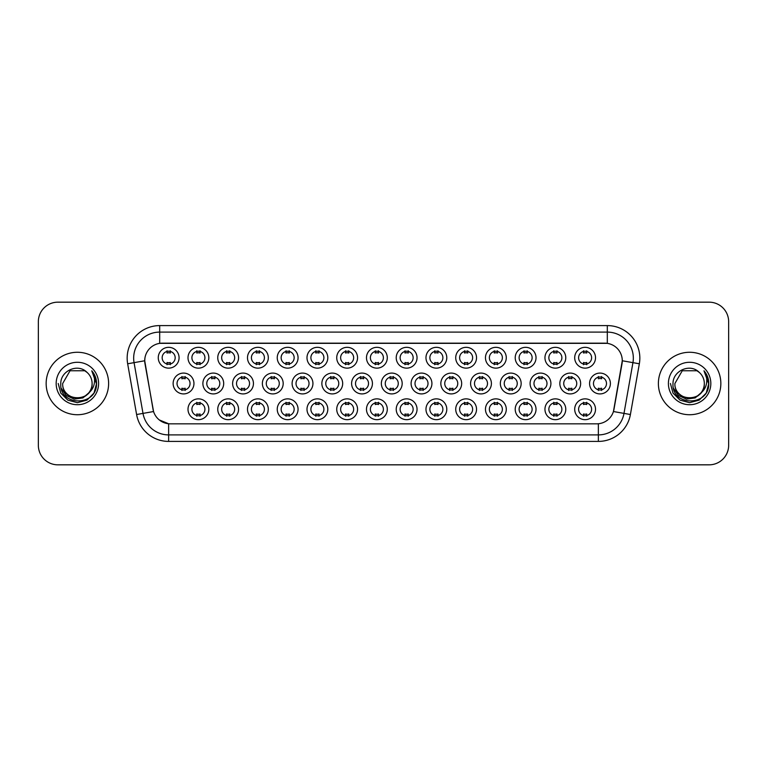 <?xml version="1.0" encoding="UTF-8"?>
<svg xmlns="http://www.w3.org/2000/svg" width="767" height="767" viewBox="0 0 767 767"><rect width="100%" height="100%" fill="white"/><g stroke="black" fill="none" stroke-linecap="round" stroke-linejoin="round"><path stroke-width="1.15" d="M476.537 409.262A10.412 10.412 0 0 1 466.125 419.674A10.412 10.412 0 0 1 455.723 409.262A10.412 10.412 0 0 1 466.125 398.859A10.412 10.412 0 0 1 476.537 409.262M459.625 409.262A6.51 6.51 0 0 0 466.125 415.772A6.51 6.51 0 0 0 472.635 409.262A6.51 6.51 0 0 0 466.125 402.761A6.51 6.51 0 0 0 459.625 409.262M506.287 409.262A10.412 10.412 0 0 1 495.875 419.674A10.412 10.412 0 0 1 485.463 409.262A10.412 10.412 0 0 1 495.875 398.859A10.412 10.412 0 0 1 506.287 409.262M489.365 409.262A6.51 6.51 0 0 0 495.875 415.772A6.51 6.51 0 0 0 502.375 409.262A6.51 6.51 0 0 0 495.875 402.761A6.51 6.51 0 0 0 489.365 409.262M536.028 409.262A10.412 10.412 0 0 1 525.616 419.674A10.412 10.412 0 0 1 515.213 409.262A10.412 10.412 0 0 1 525.616 398.859A10.412 10.412 0 0 1 536.028 409.262M519.115 409.262A6.51 6.51 0 0 0 525.616 415.772A6.51 6.51 0 0 0 532.125 409.262A6.51 6.51 0 0 0 525.616 402.761A6.51 6.51 0 0 0 519.115 409.262M446.787 409.262A10.412 10.412 0 0 1 436.385 419.674A10.412 10.412 0 0 1 425.973 409.262A10.412 10.412 0 0 1 436.385 398.859A10.412 10.412 0 0 1 446.787 409.262M429.875 409.262A6.51 6.51 0 0 0 436.385 415.772A6.51 6.51 0 0 0 442.885 409.262A6.51 6.51 0 0 0 436.385 402.761A6.51 6.51 0 0 0 429.875 409.262M417.047 409.262A10.412 10.412 0 0 1 406.635 419.674A10.412 10.412 0 0 1 396.223 409.262A10.412 10.412 0 0 1 406.635 398.859A10.412 10.412 0 0 1 417.047 409.262M400.134 409.262A6.51 6.51 0 0 0 406.635 415.772A6.51 6.51 0 0 0 413.145 409.262A6.51 6.51 0 0 0 406.635 402.761A6.51 6.51 0 0 0 400.134 409.262M565.778 409.262A10.412 10.412 0 0 1 555.366 419.674A10.412 10.412 0 0 1 544.953 409.262A10.412 10.412 0 0 1 555.366 398.859A10.412 10.412 0 0 1 565.778 409.262M548.856 409.262A6.51 6.51 0 0 0 555.366 415.772A6.51 6.51 0 0 0 561.875 409.262A6.51 6.51 0 0 0 555.366 402.761A6.51 6.51 0 0 0 548.856 409.262M387.297 409.262A10.412 10.412 0 0 1 376.894 419.674A10.412 10.412 0 0 1 366.482 409.262A10.412 10.412 0 0 1 376.894 398.859A10.412 10.412 0 0 1 387.297 409.262M370.384 409.262A6.51 6.51 0 0 0 376.894 415.772A6.51 6.51 0 0 0 383.395 409.262A6.51 6.51 0 0 0 376.894 402.761A6.51 6.51 0 0 0 370.384 409.262M357.556 409.262A10.412 10.412 0 0 1 347.144 419.674A10.412 10.412 0 0 1 336.732 409.262A10.412 10.412 0 0 1 347.144 398.859A10.412 10.412 0 0 1 357.556 409.262M340.634 409.262A6.51 6.51 0 0 0 347.144 415.772A6.51 6.51 0 0 0 353.654 409.262A6.51 6.51 0 0 0 347.144 402.761A6.51 6.51 0 0 0 340.634 409.262M327.806 409.262A10.412 10.412 0 0 1 317.394 419.674A10.412 10.412 0 0 1 306.992 409.262A10.412 10.412 0 0 1 317.394 398.859A10.412 10.412 0 0 1 327.806 409.262M310.894 409.262A6.51 6.51 0 0 0 317.394 415.772A6.51 6.51 0 0 0 323.904 409.262A6.51 6.51 0 0 0 317.394 402.761A6.51 6.51 0 0 0 310.894 409.262M298.066 409.262A10.412 10.412 0 0 1 287.654 419.674A10.412 10.412 0 0 1 277.242 409.262A10.412 10.412 0 0 1 287.654 398.859A10.412 10.412 0 0 1 298.066 409.262M281.144 409.262A6.51 6.51 0 0 0 287.654 415.772A6.51 6.51 0 0 0 294.154 409.262A6.51 6.51 0 0 0 287.654 402.761A6.51 6.51 0 0 0 281.144 409.262M268.316 409.262A10.412 10.412 0 0 1 257.904 419.674A10.412 10.412 0 0 1 247.492 409.262A10.412 10.412 0 0 1 257.904 398.859A10.412 10.412 0 0 1 268.316 409.262M251.403 409.262A6.51 6.51 0 0 0 257.904 415.772A6.51 6.51 0 0 0 264.414 409.262A6.51 6.51 0 0 0 257.904 402.761A6.51 6.51 0 0 0 251.403 409.262M238.566 409.262A10.412 10.412 0 0 1 228.163 419.674A10.412 10.412 0 0 1 217.751 409.262A10.412 10.412 0 0 1 228.163 398.859A10.412 10.412 0 0 1 238.566 409.262M221.653 409.262A6.51 6.51 0 0 0 228.163 415.772A6.51 6.51 0 0 0 234.664 409.262A6.51 6.51 0 0 0 228.163 402.761A6.51 6.51 0 0 0 221.653 409.262M208.825 409.262A10.412 10.412 0 0 1 198.413 419.674A10.412 10.412 0 0 1 188.001 409.262A10.412 10.412 0 0 1 198.413 398.859A10.412 10.412 0 0 1 208.825 409.262M191.903 409.262A6.51 6.51 0 0 0 198.413 415.772A6.51 6.51 0 0 0 204.923 409.262A6.51 6.51 0 0 0 198.413 402.761A6.51 6.51 0 0 0 191.903 409.262M595.518 409.262A10.412 10.412 0 0 1 585.116 419.674A10.412 10.412 0 0 1 574.704 409.262A10.412 10.412 0 0 1 585.116 398.859A10.412 10.412 0 0 1 595.518 409.262M578.606 409.262A6.51 6.51 0 0 0 585.116 415.772A6.51 6.51 0 0 0 591.616 409.262A6.51 6.51 0 0 0 585.116 402.761A6.51 6.51 0 0 0 578.606 409.262M521.157 383.5A10.412 10.412 0 0 1 510.745 393.912A10.412 10.412 0 0 1 500.333 383.5A10.412 10.412 0 0 1 510.745 373.088A10.412 10.412 0 0 1 521.157 383.5M504.245 383.5A6.51 6.51 0 0 0 510.745 390.01A6.51 6.51 0 0 0 517.255 383.5A6.51 6.51 0 0 0 510.745 376.99A6.51 6.51 0 0 0 504.245 383.5M431.917 383.5A10.412 10.412 0 0 1 421.505 393.912A10.412 10.412 0 0 1 411.102 383.5A10.412 10.412 0 0 1 421.505 373.088A10.412 10.412 0 0 1 431.917 383.5M415.005 383.5A6.51 6.51 0 0 0 421.505 390.01A6.51 6.51 0 0 0 428.015 383.5A6.51 6.51 0 0 0 421.505 376.99A6.51 6.51 0 0 0 415.005 383.5M491.407 383.5A10.412 10.412 0 0 1 481.005 393.912A10.412 10.412 0 0 1 470.593 383.5A10.412 10.412 0 0 1 481.005 373.088A10.412 10.412 0 0 1 491.407 383.5M474.495 383.5A6.51 6.51 0 0 0 481.005 390.01A6.51 6.51 0 0 0 487.505 383.5A6.51 6.51 0 0 0 481.005 376.99A6.51 6.51 0 0 0 474.495 383.5M402.176 383.5A10.412 10.412 0 0 1 391.764 393.912A10.412 10.412 0 0 1 381.352 383.5A10.412 10.412 0 0 1 391.764 373.088A10.412 10.412 0 0 1 402.176 383.5M385.255 383.5A6.51 6.51 0 0 0 391.764 390.01A6.51 6.51 0 0 0 398.265 383.5A6.51 6.51 0 0 0 391.764 376.99A6.51 6.51 0 0 0 385.255 383.5M550.907 383.5A10.412 10.412 0 0 1 540.495 393.912A10.412 10.412 0 0 1 530.083 383.5A10.412 10.412 0 0 1 540.495 373.088A10.412 10.412 0 0 1 550.907 383.5M533.985 383.5A6.51 6.51 0 0 0 540.495 390.01A6.51 6.51 0 0 0 546.996 383.5A6.51 6.51 0 0 0 540.495 376.99A6.51 6.51 0 0 0 533.985 383.5M580.648 383.5A10.412 10.412 0 0 1 570.236 393.912A10.412 10.412 0 0 1 559.833 383.5A10.412 10.412 0 0 1 570.236 373.088A10.412 10.412 0 0 1 580.648 383.5M563.735 383.5A6.51 6.51 0 0 0 570.236 390.01A6.51 6.51 0 0 0 576.746 383.5A6.51 6.51 0 0 0 570.236 376.99A6.51 6.51 0 0 0 563.735 383.5M461.667 383.5A10.412 10.412 0 0 1 451.255 393.912A10.412 10.412 0 0 1 440.843 383.5A10.412 10.412 0 0 1 451.255 373.088A10.412 10.412 0 0 1 461.667 383.5M444.745 383.5A6.51 6.51 0 0 0 451.255 390.01A6.51 6.51 0 0 0 457.765 383.5A6.51 6.51 0 0 0 451.255 376.99A6.51 6.51 0 0 0 444.745 383.5M372.426 383.5A10.412 10.412 0 0 1 362.014 393.912A10.412 10.412 0 0 1 351.602 383.5A10.412 10.412 0 0 1 362.014 373.088A10.412 10.412 0 0 1 372.426 383.5M355.514 383.5A6.51 6.51 0 0 0 362.014 390.01A6.51 6.51 0 0 0 368.524 383.5A6.51 6.51 0 0 0 362.014 376.99A6.51 6.51 0 0 0 355.514 383.5M342.676 383.5A10.412 10.412 0 0 1 332.274 393.912A10.412 10.412 0 0 1 321.862 383.5A10.412 10.412 0 0 1 332.274 373.088A10.412 10.412 0 0 1 342.676 383.5M325.764 383.5A6.51 6.51 0 0 0 332.274 390.01A6.51 6.51 0 0 0 338.774 383.5A6.51 6.51 0 0 0 332.274 376.99A6.51 6.51 0 0 0 325.764 383.5M312.936 383.5A10.412 10.412 0 0 1 302.524 393.912A10.412 10.412 0 0 1 292.112 383.5A10.412 10.412 0 0 1 302.524 373.088A10.412 10.412 0 0 1 312.936 383.5M296.014 383.5A6.51 6.51 0 0 0 302.524 390.01A6.51 6.51 0 0 0 309.034 383.5A6.51 6.51 0 0 0 302.524 376.99A6.51 6.51 0 0 0 296.014 383.5M283.186 383.5A10.412 10.412 0 0 1 272.774 393.912A10.412 10.412 0 0 1 262.372 383.5A10.412 10.412 0 0 1 272.774 373.088A10.412 10.412 0 0 1 283.186 383.5M266.274 383.5A6.51 6.51 0 0 0 272.774 390.01A6.51 6.51 0 0 0 279.284 383.5A6.51 6.51 0 0 0 272.774 376.99A6.51 6.51 0 0 0 266.274 383.5M253.446 383.5A10.412 10.412 0 0 1 243.034 393.912A10.412 10.412 0 0 1 232.622 383.5A10.412 10.412 0 0 1 243.034 373.088A10.412 10.412 0 0 1 253.446 383.5M236.524 383.5A6.51 6.51 0 0 0 243.034 390.01A6.51 6.51 0 0 0 249.543 383.5A6.51 6.51 0 0 0 243.034 376.99A6.51 6.51 0 0 0 236.524 383.5M223.696 383.5A10.412 10.412 0 0 1 213.284 393.912A10.412 10.412 0 0 1 202.881 383.5A10.412 10.412 0 0 1 213.284 373.088A10.412 10.412 0 0 1 223.696 383.5M206.783 383.5A6.51 6.51 0 0 0 213.284 390.01A6.51 6.51 0 0 0 219.793 383.5A6.51 6.51 0 0 0 213.284 376.99A6.51 6.51 0 0 0 206.783 383.5M193.955 383.5A10.412 10.412 0 0 1 183.543 393.912A10.412 10.412 0 0 1 173.131 383.5A10.412 10.412 0 0 1 183.543 373.088A10.412 10.412 0 0 1 193.955 383.5M177.033 383.5A6.51 6.51 0 0 0 183.543 390.01A6.51 6.51 0 0 0 190.043 383.5A6.51 6.51 0 0 0 183.543 376.99A6.51 6.51 0 0 0 177.033 383.5M610.398 383.5A10.412 10.412 0 0 1 599.986 393.912A10.412 10.412 0 0 1 589.574 383.5A10.412 10.412 0 0 1 599.986 373.088A10.412 10.412 0 0 1 610.398 383.5M593.476 383.5A6.51 6.51 0 0 0 599.986 390.01A6.51 6.51 0 0 0 606.496 383.5A6.51 6.51 0 0 0 599.986 376.99A6.51 6.51 0 0 0 593.476 383.5M565.778 357.738A10.412 10.412 0 0 1 555.366 368.141A10.412 10.412 0 0 1 544.953 357.738A10.412 10.412 0 0 1 555.366 347.326A10.412 10.412 0 0 1 565.778 357.738M548.856 357.738A6.51 6.51 0 0 0 555.366 364.239A6.51 6.51 0 0 0 561.875 357.738A6.51 6.51 0 0 0 555.366 351.228A6.51 6.51 0 0 0 548.856 357.738M536.028 357.738A10.412 10.412 0 0 1 525.616 368.141A10.412 10.412 0 0 1 515.213 357.738A10.412 10.412 0 0 1 525.616 347.326A10.412 10.412 0 0 1 536.028 357.738M519.115 357.738A6.51 6.51 0 0 0 525.616 364.239A6.51 6.51 0 0 0 532.125 357.738A6.51 6.51 0 0 0 525.616 351.228A6.51 6.51 0 0 0 519.115 357.738M506.287 357.738A10.412 10.412 0 0 1 495.875 368.141A10.412 10.412 0 0 1 485.463 357.738A10.412 10.412 0 0 1 495.875 347.326A10.412 10.412 0 0 1 506.287 357.738M489.365 357.738A6.51 6.51 0 0 0 495.875 364.239A6.51 6.51 0 0 0 502.375 357.738A6.51 6.51 0 0 0 495.875 351.228A6.51 6.51 0 0 0 489.365 357.738M476.537 357.738A10.412 10.412 0 0 1 466.125 368.141A10.412 10.412 0 0 1 455.723 357.738A10.412 10.412 0 0 1 466.125 347.326A10.412 10.412 0 0 1 476.537 357.738M459.625 357.738A6.51 6.51 0 0 0 466.125 364.239A6.51 6.51 0 0 0 472.635 357.738A6.51 6.51 0 0 0 466.125 351.228A6.51 6.51 0 0 0 459.625 357.738M446.787 357.738A10.412 10.412 0 0 1 436.385 368.141A10.412 10.412 0 0 1 425.973 357.738A10.412 10.412 0 0 1 436.385 347.326A10.412 10.412 0 0 1 446.787 357.738M429.875 357.738A6.51 6.51 0 0 0 436.385 364.239A6.51 6.51 0 0 0 442.885 357.738A6.51 6.51 0 0 0 436.385 351.228A6.51 6.51 0 0 0 429.875 357.738M417.047 357.738A10.412 10.412 0 0 1 406.635 368.141A10.412 10.412 0 0 1 396.223 357.738A10.412 10.412 0 0 1 406.635 347.326A10.412 10.412 0 0 1 417.047 357.738M400.134 357.738A6.51 6.51 0 0 0 406.635 364.239A6.51 6.51 0 0 0 413.145 357.738A6.51 6.51 0 0 0 406.635 351.228A6.51 6.51 0 0 0 400.134 357.738M387.297 357.738A10.412 10.412 0 0 1 376.894 368.141A10.412 10.412 0 0 1 366.482 357.738A10.412 10.412 0 0 1 376.894 347.326A10.412 10.412 0 0 1 387.297 357.738M370.384 357.738A6.51 6.51 0 0 0 376.894 364.239A6.51 6.51 0 0 0 383.395 357.738A6.51 6.51 0 0 0 376.894 351.228A6.51 6.51 0 0 0 370.384 357.738M357.556 357.738A10.412 10.412 0 0 1 347.144 368.141A10.412 10.412 0 0 1 336.732 357.738A10.412 10.412 0 0 1 347.144 347.326A10.412 10.412 0 0 1 357.556 357.738M340.634 357.738A6.51 6.51 0 0 0 347.144 364.239A6.51 6.51 0 0 0 353.654 357.738A6.51 6.51 0 0 0 347.144 351.228A6.51 6.51 0 0 0 340.634 357.738M327.806 357.738A10.412 10.412 0 0 1 317.394 368.141A10.412 10.412 0 0 1 306.992 357.738A10.412 10.412 0 0 1 317.394 347.326A10.412 10.412 0 0 1 327.806 357.738M310.894 357.738A6.51 6.51 0 0 0 317.394 364.239A6.51 6.51 0 0 0 323.904 357.738A6.51 6.51 0 0 0 317.394 351.228A6.51 6.51 0 0 0 310.894 357.738M298.066 357.738A10.412 10.412 0 0 1 287.654 368.141A10.412 10.412 0 0 1 277.242 357.738A10.412 10.412 0 0 1 287.654 347.326A10.412 10.412 0 0 1 298.066 357.738M281.144 357.738A6.51 6.51 0 0 0 287.654 364.239A6.51 6.51 0 0 0 294.154 357.738A6.51 6.51 0 0 0 287.654 351.228A6.51 6.51 0 0 0 281.144 357.738M268.316 357.738A10.412 10.412 0 0 1 257.904 368.141A10.412 10.412 0 0 1 247.492 357.738A10.412 10.412 0 0 1 257.904 347.326A10.412 10.412 0 0 1 268.316 357.738M251.403 357.738A6.51 6.51 0 0 0 257.904 364.239A6.51 6.51 0 0 0 264.414 357.738A6.51 6.51 0 0 0 257.904 351.228A6.51 6.51 0 0 0 251.403 357.738M238.566 357.738A10.412 10.412 0 0 1 228.163 368.141A10.412 10.412 0 0 1 217.751 357.738A10.412 10.412 0 0 1 228.163 347.326A10.412 10.412 0 0 1 238.566 357.738M221.653 357.738A6.51 6.51 0 0 0 228.163 364.239A6.51 6.51 0 0 0 234.664 357.738A6.51 6.51 0 0 0 228.163 351.228A6.51 6.51 0 0 0 221.653 357.738M208.825 357.738A10.412 10.412 0 0 1 198.413 368.141A10.412 10.412 0 0 1 188.001 357.738A10.412 10.412 0 0 1 198.413 347.326A10.412 10.412 0 0 1 208.825 357.738M191.903 357.738A6.51 6.51 0 0 0 198.413 364.239A6.51 6.51 0 0 0 204.923 357.738A6.51 6.51 0 0 0 198.413 351.228A6.51 6.51 0 0 0 191.903 357.738M179.075 357.738A10.412 10.412 0 0 1 168.663 368.141A10.412 10.412 0 0 1 158.261 357.738A10.412 10.412 0 0 1 168.663 347.326A10.412 10.412 0 0 1 179.075 357.738M162.163 357.738A6.51 6.51 0 0 0 168.663 364.239A6.51 6.51 0 0 0 175.173 357.738A6.51 6.51 0 0 0 168.663 351.228A6.51 6.51 0 0 0 162.163 357.738M595.518 357.738A10.412 10.412 0 0 1 585.116 368.141A10.412 10.412 0 0 1 574.704 357.738A10.412 10.412 0 0 1 585.116 347.326A10.412 10.412 0 0 1 595.518 357.738M578.606 357.738A6.51 6.51 0 0 0 585.116 364.239A6.51 6.51 0 0 0 591.616 357.738A6.51 6.51 0 0 0 585.116 351.228A6.51 6.51 0 0 0 578.606 357.738M136.603 414.525L127.658 363.779A32.53 32.53 0 0 1 159.689 325.591L607.311 325.591A32.53 32.53 0 0 1 639.342 363.779L630.397 414.525A32.53 32.53 0 0 1 598.365 441.408L168.635 441.408A32.53 32.53 0 0 1 136.603 414.525L153.563 411.534L144.992 363.779A17.564 17.564 0 0 1 162.288 343.165L604.712 343.165A17.564 17.564 0 0 1 622.008 363.779L613.974 409.319A17.564 17.564 0 0 1 596.678 423.835L170.322 423.835A17.564 17.564 0 0 1 153.026 409.319L144.723 360.768L134.062 362.647A26.02 26.02 0 0 1 159.689 332.101L607.311 332.101A26.02 26.02 0 0 1 632.938 362.647L623.993 413.394A26.02 26.02 0 0 1 598.365 434.899L168.635 434.899A26.02 26.02 0 0 1 143.007 413.394L134.062 362.647A26.02 26.02 0 0 1 133.669 358.122M46.154 383.5A31.226 31.226 0 0 0 77.39 414.726A31.226 31.226 0 0 0 108.617 383.5A31.226 31.226 0 0 0 77.39 352.274A31.226 31.226 0 0 0 46.154 383.5A31.226 31.226 0 0 0 77.39 414.726A31.226 31.226 0 0 0 108.617 383.5A31.226 31.226 0 0 0 77.39 352.274A31.226 31.226 0 0 0 46.154 383.5M658.383 383.5A31.226 31.226 0 0 0 689.61 414.726A31.226 31.226 0 0 0 720.846 383.5A31.226 31.226 0 0 0 689.61 352.274A31.226 31.226 0 0 0 658.383 383.5A31.226 31.226 0 0 0 689.61 414.726A31.226 31.226 0 0 0 720.846 383.5A31.226 31.226 0 0 0 689.61 352.274A31.226 31.226 0 0 0 658.383 383.5M159.689 325.591L159.689 343.357L607.311 343.357L607.311 325.591M144.723 360.73L144.915 358.122M596.678 423.835L170.322 423.835M168.635 441.408L168.635 423.758L159.258 419.923M632.938 362.647L622.277 360.768L613.437 411.534L623.993 413.394L632.938 362.647L639.342 363.779M613.974 409.319L613.868 409.875M153.132 409.875L153.026 409.319M728.65 321.689A19.52 19.52 0 0 0 709.13 302.169L57.87 302.169A19.52 19.52 0 0 0 38.35 321.689L38.35 445.311A19.52 19.52 0 0 0 57.87 464.831L709.13 464.831A19.52 19.52 0 0 0 728.65 445.311L728.65 321.689L728.65 445.311M38.35 321.689L38.35 445.311M709.13 302.169L57.87 302.169M57.87 464.831L709.13 464.831M586.736 350.768L586.736 353.021A4.995 4.995 0 0 0 583.486 353.021L583.486 350.768M583.486 364.708L583.486 362.455A4.995 4.995 0 0 0 586.736 362.455L586.736 364.708M598.356 390.47L598.356 388.217A4.995 4.995 0 0 0 601.616 388.217L601.616 390.47M601.616 376.53L601.616 378.783A4.995 4.995 0 0 0 598.356 378.783L598.356 376.53M583.486 416.232L583.486 413.979A4.995 4.995 0 0 0 586.736 413.979L586.736 416.232M586.736 402.292L586.736 404.545A4.995 4.995 0 0 0 583.486 404.545L583.486 402.292M556.995 350.768L556.995 353.021A4.995 4.995 0 0 0 553.736 353.021L553.736 350.768M553.736 364.708L553.736 362.455A4.995 4.995 0 0 0 556.995 362.455L556.995 364.708M527.245 350.768L527.245 353.021A4.995 4.995 0 0 0 523.995 353.021L523.995 350.768M523.995 364.708L523.995 362.455A4.995 4.995 0 0 0 527.245 362.455L527.245 364.708M497.505 350.768L497.505 353.021A4.995 4.995 0 0 0 494.245 353.021L494.245 350.768M494.245 364.708L494.245 362.455A4.995 4.995 0 0 0 497.505 362.455L497.505 364.708M467.755 350.768L467.755 353.021A4.995 4.995 0 0 0 464.505 353.021L464.505 350.768M464.505 364.708L464.505 362.455A4.995 4.995 0 0 0 467.755 362.455L467.755 364.708M568.615 390.47L568.615 388.217A4.995 4.995 0 0 0 571.866 388.217L571.866 390.47M571.866 376.53L571.866 378.783A4.995 4.995 0 0 0 568.615 378.783L568.615 376.53M538.865 390.47L538.865 388.217A4.995 4.995 0 0 0 542.116 388.217L542.116 390.47M542.116 376.53L542.116 378.783A4.995 4.995 0 0 0 538.865 378.783L538.865 376.53M509.125 390.47L509.125 388.217A4.995 4.995 0 0 0 512.375 388.217L512.375 390.47M512.375 376.53L512.375 378.783A4.995 4.995 0 0 0 509.125 378.783L509.125 376.53M92.098 383.5C92.999 402.474 61.782 402.474 62.683 383.5L70.037 370.758L84.744 370.758L87.026 372.388C77.994 362.925 60.622 370.72 60.785 383.5C59.126 406.203 95.942 406.798 96.537 384.603L96.565 383.5C96.508 378.677 94.907 374.44 91.752 370.787C94.149 374.727 94.993 378.965 94.283 383.5C93.603 387.354 91.724 390.508 88.656 392.953A14.707 14.707 0 0 0 92.098 383.5C92.999 402.474 61.782 402.474 62.683 383.5C61.782 402.474 92.999 402.474 92.098 383.5A14.707 14.707 0 0 0 87.026 372.388M88.656 392.953C80.851 403.5 61.916 396.75 62.683 383.5M89.595 392.158L82.951 397.91L74.255 399.118L66.24 395.494L61.235 388.275M56.173 383.5A21.217 21.217 0 0 0 77.39 404.717A21.217 21.217 0 0 0 98.598 383.5A21.217 21.217 0 0 0 77.39 362.283A21.217 21.217 0 0 0 56.173 383.5M91.752 370.787L96.556 384.056L95.664 377.69L96.556 384.056L95.664 377.69L96.556 384.056L91.896 370.95L96.556 384.056L91.896 370.95L96.565 383.5L93.996 393.087L86.978 400.115L77.39 402.685L67.793 400.115L60.775 393.087L58.206 383.5M91.896 370.95L96.556 384.066M704.317 383.5C705.218 402.474 674.001 402.474 674.902 383.5L682.256 370.758L696.963 370.758L699.245 372.388C690.223 362.925 672.841 370.72 673.004 383.5C671.355 406.203 708.171 406.798 708.766 384.603L708.794 383.5C708.737 378.677 707.136 374.44 703.981 370.787C706.378 374.727 707.222 378.965 706.512 383.5C705.832 387.354 703.953 390.508 700.885 392.953A14.707 14.707 0 0 0 704.317 383.5C705.218 402.474 674.001 402.474 674.902 383.5C674.001 402.474 705.218 402.474 704.317 383.5A14.707 14.707 0 0 0 699.245 372.388M700.885 392.953C693.08 403.5 674.135 396.75 674.902 383.5M701.824 392.158L695.18 397.91L686.475 399.118L678.469 395.494L673.464 388.275M668.402 383.5A21.217 21.217 0 0 0 689.61 404.717A21.217 21.217 0 0 0 710.827 383.5A21.217 21.217 0 0 0 689.61 362.283A21.217 21.217 0 0 0 668.402 383.5M703.981 370.787L708.785 384.056L707.893 377.69L708.794 383.5M670.435 383.5L673.004 393.087L680.022 400.115L689.61 402.685L699.207 400.115L706.225 393.087L708.794 383.5L704.125 370.95L708.785 384.056L704.259 371.123M704.125 370.95L708.785 384.066M479.375 390.47L479.375 388.217A4.995 4.995 0 0 0 482.625 388.217L482.625 390.47M482.625 376.53L482.625 378.783A4.995 4.995 0 0 0 479.375 378.783L479.375 376.53M553.736 416.232L553.736 413.979A4.995 4.995 0 0 0 556.995 413.979L556.995 416.232M556.995 402.292L556.995 404.545A4.995 4.995 0 0 0 553.736 404.545L553.736 402.292M523.995 416.232L523.995 413.979A4.995 4.995 0 0 0 527.245 413.979L527.245 416.232M527.245 402.292L527.245 404.545A4.995 4.995 0 0 0 523.995 404.545L523.995 402.292M494.245 416.232L494.245 413.979A4.995 4.995 0 0 0 497.505 413.979L497.505 416.232M497.505 402.292L497.505 404.545A4.995 4.995 0 0 0 494.245 404.545L494.245 402.292M464.505 416.232L464.505 413.979A4.995 4.995 0 0 0 467.755 413.979L467.755 416.232M467.755 402.292L467.755 404.545A4.995 4.995 0 0 0 464.505 404.545L464.505 402.292M438.005 350.768L438.005 353.021A4.995 4.995 0 0 0 434.755 353.021L434.755 350.768M434.755 364.708L434.755 362.455A4.995 4.995 0 0 0 438.005 362.455L438.005 364.708M408.265 350.768L408.265 353.021A4.995 4.995 0 0 0 405.005 353.021L405.005 350.768M405.005 364.708L405.005 362.455A4.995 4.995 0 0 0 408.265 362.455L408.265 364.708M378.514 350.768L378.514 353.021A4.995 4.995 0 0 0 375.264 353.021L375.264 350.768M375.264 364.708L375.264 362.455A4.995 4.995 0 0 0 378.514 362.455L378.514 364.708M348.774 350.768L348.774 353.021A4.995 4.995 0 0 0 345.514 353.021L345.514 350.768M345.514 364.708L345.514 362.455A4.995 4.995 0 0 0 348.774 362.455L348.774 364.708M449.625 390.47L449.625 388.217A4.995 4.995 0 0 0 452.885 388.217L452.885 390.47M452.885 376.53L452.885 378.783A4.995 4.995 0 0 0 449.625 378.783L449.625 376.53M419.885 390.47L419.885 388.217A4.995 4.995 0 0 0 423.135 388.217L423.135 390.47M423.135 376.53L423.135 378.783A4.995 4.995 0 0 0 419.885 378.783L419.885 376.53M390.135 390.47L390.135 388.217A4.995 4.995 0 0 0 393.385 388.217L393.385 390.47M393.385 376.53L393.385 378.783A4.995 4.995 0 0 0 390.135 378.783L390.135 376.53M360.394 390.47L360.394 388.217A4.995 4.995 0 0 0 363.644 388.217L363.644 390.47M363.644 376.53L363.644 378.783A4.995 4.995 0 0 0 360.394 378.783L360.394 376.53M434.755 416.232L434.755 413.979A4.995 4.995 0 0 0 438.005 413.979L438.005 416.232M438.005 402.292L438.005 404.545A4.995 4.995 0 0 0 434.755 404.545L434.755 402.292M405.005 416.232L405.005 413.979A4.995 4.995 0 0 0 408.265 413.979L408.265 416.232M408.265 402.292L408.265 404.545A4.995 4.995 0 0 0 405.005 404.545L405.005 402.292M375.264 416.232L375.264 413.979A4.995 4.995 0 0 0 378.514 413.979L378.514 416.232M378.514 402.292L378.514 404.545A4.995 4.995 0 0 0 375.264 404.545L375.264 402.292M319.024 350.768L319.024 353.021A4.995 4.995 0 0 0 315.774 353.021L315.774 350.768M315.774 364.708L315.774 362.455A4.995 4.995 0 0 0 319.024 362.455L319.024 364.708M289.274 350.768L289.274 353.021A4.995 4.995 0 0 0 286.024 353.021L286.024 350.768M286.024 364.708L286.024 362.455A4.995 4.995 0 0 0 289.274 362.455L289.274 364.708M259.534 350.768L259.534 353.021A4.995 4.995 0 0 0 256.283 353.021L256.283 350.768M256.283 364.708L256.283 362.455A4.995 4.995 0 0 0 259.534 362.455L259.534 364.708M229.784 350.768L229.784 353.021A4.995 4.995 0 0 0 226.533 353.021L226.533 350.768M226.533 364.708L226.533 362.455A4.995 4.995 0 0 0 229.784 362.455L229.784 364.708M200.043 350.768L200.043 353.021A4.995 4.995 0 0 0 196.783 353.021L196.783 350.768M196.783 364.708L196.783 362.455A4.995 4.995 0 0 0 200.043 362.455L200.043 364.708M170.293 350.768L170.293 353.021A4.995 4.995 0 0 0 167.043 353.021L167.043 350.768M167.043 364.708L167.043 362.455A4.995 4.995 0 0 0 170.293 362.455L170.293 364.708M330.644 390.47L330.644 388.217A4.995 4.995 0 0 0 333.894 388.217L333.894 390.47M333.894 376.53L333.894 378.783A4.995 4.995 0 0 0 330.644 378.783L330.644 376.53M300.894 390.47L300.894 388.217A4.995 4.995 0 0 0 304.154 388.217L304.154 390.47M304.154 376.53L304.154 378.783A4.995 4.995 0 0 0 300.894 378.783L300.894 376.53M271.154 390.47L271.154 388.217A4.995 4.995 0 0 0 274.404 388.217L274.404 390.47M274.404 376.53L274.404 378.783A4.995 4.995 0 0 0 271.154 378.783L271.154 376.53M241.404 390.47L241.404 388.217A4.995 4.995 0 0 0 244.663 388.217L244.663 390.47M244.663 376.53L244.663 378.783A4.995 4.995 0 0 0 241.404 378.783L241.404 376.53M211.663 390.47L211.663 388.217A4.995 4.995 0 0 0 214.913 388.217L214.913 390.47M214.913 376.53L214.913 378.783A4.995 4.995 0 0 0 211.663 378.783L211.663 376.53M181.913 390.47L181.913 388.217A4.995 4.995 0 0 0 185.163 388.217L185.163 390.47M185.163 376.53L185.163 378.783A4.995 4.995 0 0 0 181.913 378.783L181.913 376.53M345.514 416.232L345.514 413.979A4.995 4.995 0 0 0 348.774 413.979L348.774 416.232M348.774 402.292L348.774 404.545A4.995 4.995 0 0 0 345.514 404.545L345.514 402.292M315.774 416.232L315.774 413.979A4.995 4.995 0 0 0 319.024 413.979L319.024 416.232M319.024 402.292L319.024 404.545A4.995 4.995 0 0 0 315.774 404.545L315.774 402.292M286.024 416.232L286.024 413.979A4.995 4.995 0 0 0 289.274 413.979L289.274 416.232M289.274 402.292L289.274 404.545A4.995 4.995 0 0 0 286.024 404.545L286.024 402.292M256.283 416.232L256.283 413.979A4.995 4.995 0 0 0 259.534 413.979L259.534 416.232M259.534 402.292L259.534 404.545A4.995 4.995 0 0 0 256.283 404.545L256.283 402.292M226.533 416.232L226.533 413.979A4.995 4.995 0 0 0 229.784 413.979L229.784 416.232M229.784 402.292L229.784 404.545A4.995 4.995 0 0 0 226.533 404.545L226.533 402.292M196.783 416.232L196.783 413.979A4.995 4.995 0 0 0 200.043 413.979L200.043 416.232M200.043 402.292L200.043 404.545A4.995 4.995 0 0 0 196.783 404.545L196.783 402.292M598.365 423.758L598.365 441.408M127.658 363.779L134.062 362.647M623.993 413.394L630.397 414.525"/></g></svg>
